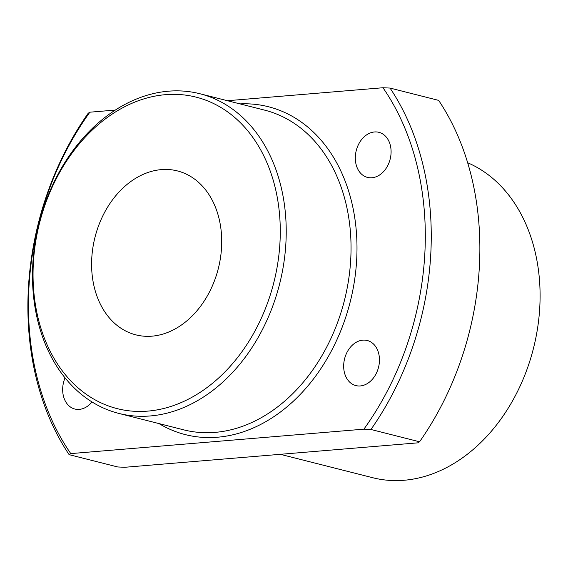 <?xml version="1.0" encoding="UTF-8"?>
<svg xmlns="http://www.w3.org/2000/svg" width="568" height="568" viewBox="0 0 568 568"><rect width="100%" height="100%" fill="white"/><g stroke="black" fill="none" stroke-linecap="round" stroke-linejoin="round"><path stroke-width="0.85" d="M374.482 131.968A23.252 17.494 104.2 0 1 378.913 132.323A23.252 17.494 104.2 0 1 390.741 156.278A23.252 17.494 104.2 0 1 371.919 177.77A23.252 17.494 104.2 0 1 367.489 177.408A23.252 17.494 104.2 0 1 355.66 153.452A23.252 17.494 104.2 0 1 374.482 131.968M362.838 340.147A23.252 17.494 104.2 0 1 367.269 340.502A23.252 17.494 104.2 0 1 379.105 364.464A23.252 17.494 104.2 0 1 360.282 385.949A23.252 17.494 104.2 0 1 355.852 385.587A23.252 17.494 104.2 0 1 344.016 361.631A23.252 17.494 104.2 0 1 362.838 340.147M65.043 377.862A23.252 17.494 -75.8 0 0 74.841 409.031A23.252 17.494 -75.8 0 0 79.272 409.386A23.252 17.494 -75.8 0 0 92.009 401.952M118.875 413.426L183.691 429.841A164.897 124.037 -75.8 0 0 215.094 432.376A164.897 124.037 -75.8 0 0 348.567 280.024A164.897 124.037 -75.8 0 0 264.66 110.142L199.844 93.727A164.897 124.037 104.2 0 1 283.744 263.602A164.897 124.037 104.2 0 1 150.279 415.954A164.897 124.037 104.2 0 1 118.875 413.426A164.897 124.037 104.2 0 1 34.968 243.544A164.897 124.037 104.2 0 1 168.44 91.192A164.897 124.037 104.2 0 1 199.844 93.727M239.959 103.887A169.122 127.218 104.2 0 1 356.519 262.274A169.122 127.218 104.2 0 1 217.565 437.218A169.122 127.218 104.2 0 1 158.99 423.586M165.501 94.671A160.666 120.856 -75.8 0 0 33.356 263.176A160.666 120.856 -75.8 0 0 147.815 411.111A160.666 120.856 -75.8 0 0 279.96 242.607A160.666 120.856 -75.8 0 0 165.501 94.671M280.322 454.315L372.736 477.724A164.897 124.037 -75.8 0 0 404.146 480.258A164.897 124.037 -75.8 0 0 535.915 337.52A164.897 124.037 -75.8 0 0 467.67 162.76M152.004 336.164A84.561 63.609 -75.8 0 0 220.448 258.035A84.561 63.609 -75.8 0 0 177.422 170.918A84.561 63.609 -75.8 0 0 161.312 169.619A84.561 63.609 -75.8 0 0 92.868 247.747A84.561 63.609 -75.8 0 0 135.894 334.864A84.561 63.609 -75.8 0 0 152.004 336.164M419.553 441.79A262.139 197.188 -75.8 0 0 438.645 100.38L390.031 88.068A262.139 197.188 104.2 0 1 370.94 429.479L419.553 441.79L417.906 442.841L124.79 467.286L117.739 466.967L69.126 454.656A262.139 197.188 104.2 0 1 88.21 113.238L89.865 112.194A257.915 194.007 -75.8 0 0 70.78 453.605L69.126 454.656M70.78 453.605L363.889 429.16A257.915 194.007 -75.8 0 0 382.974 87.742L227.441 100.721M89.865 112.194L115.332 110.071M390.031 88.068L382.974 87.742M363.889 429.16L370.94 429.479"/></g></svg>
